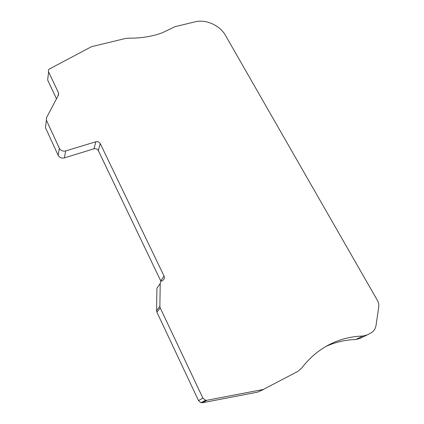 <?xml version="1.0" encoding="UTF-8"?>
<svg xmlns="http://www.w3.org/2000/svg" width="424" height="424" viewBox="0 0 424 424"><rect width="100%" height="100%" fill="white"/><g stroke="black" fill="none" stroke-linecap="round" stroke-linejoin="round"><path stroke-width="0.64" d="M164.056 276.072C164.793 278.065 164.252 279.549 162.445 280.529L162.185 280.635C160.945 281.213 160.288 282.188 160.208 283.561L159.88 306.329L160.235 307.941L202.868 398.072L205.492 400.245L206.891 400.272L263.246 389.476L297.871 371.398L301.655 368.165C309.425 357.978 318.588 350.15 329.146 344.686C339.709 339.274 350.918 336.402 362.769 336.052L367.152 334.928L370.862 332.978C373.751 331.367 375.484 328.78 376.067 325.208L378.706 307.135C379.019 304.745 378.526 302.386 377.222 300.054L225.34 35.187C219.95 25.392 205.804 19.075 195.21 21.804L175.054 26.664L162.45 32.706C152.269 36.49 140.991 38.308 128.61 38.165L125.297 38.515L91.457 46.698L49.502 68.953C48.416 69.722 48.119 70.713 48.606 71.921L58.507 92.861L58.491 94.987L46.412 117.92L46.38 120.135L59.339 148.283C60.733 150.621 62.847 151.501 65.683 150.918L95.85 141.775C97.796 141.377 99.264 141.992 100.26 143.625L164.056 276.072L160.728 280.863L98.32 150.6C97.345 148.994 95.903 148.395 93.99 148.792L64.363 157.892C61.575 158.475 59.503 157.617 58.141 155.317L45.437 127.608L46.38 120.135M160.966 281.52L160.728 280.863M263.876 389.28L257.771 392.094L202.444 402.742L201.077 402.715L198.506 400.585L156.907 312.186L156.567 310.606L156.933 288.235L160.208 283.561M366.681 335.161L360.124 338.384L355.81 339.497C345.38 339.815 335.421 342.131 325.934 346.445M56.493 98.787L47.658 80.014L47.939 77.603M98.32 150.6L100.26 143.625M159.88 306.329L156.567 310.606M156.907 312.186L160.235 307.941M202.868 398.072L198.506 400.585M202.444 402.742L206.891 400.272M263.246 389.476L257.771 392.094M355.81 339.497L362.769 336.052M47.658 80.014L48.606 71.921M58.507 92.861L58.083 95.766M59.339 148.283L58.141 155.317M64.363 157.892L65.683 150.918M95.85 141.775L93.99 148.792M205.492 400.245L201.077 402.715"/></g></svg>
